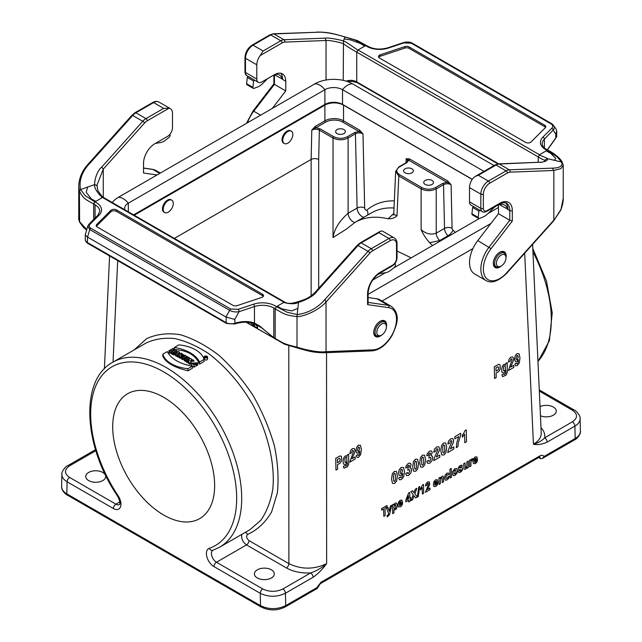 <?xml version="1.0" encoding="UTF-8"?>
<svg xmlns="http://www.w3.org/2000/svg" width="642" height="642" viewBox="0 0 642 642"><rect width="100%" height="100%" fill="white"/><g stroke="black" fill="none" stroke-linecap="round" stroke-linejoin="round"><path stroke-width="0.96" d="M397.037 251.046L411.217 257.843M163.678 515.036A72.089 41.618 60 0 1 116.579 451.511A72.089 41.618 60 0 1 127.63 393.747A72.089 41.618 60 0 1 199.718 435.364A72.089 41.618 60 0 1 199.718 518.6A72.089 41.618 60 0 1 163.678 515.036M174.375 238.399L311.137 159.441L311.787 130.141L315.166 126.442L324.9 120.824L324.9 105.127A13.169 7.608 180 0 1 343.526 105.127L343.526 120.824L359.616 130.109L362.995 133.809C360.475 132.605 357.963 132.597 355.443 133.785L348.116 138.014C343.085 140.373 338.053 140.373 333.021 138.014L319.347 130.117C316.827 128.922 314.307 128.93 311.787 130.141L315.928 127.75A1.067 0.618 60 0 1 315.166 126.442M134.226 215.214L324.9 105.127M405.022 168.83A4.879 2.817 180 0 1 411.923 168.83A4.879 2.817 180 0 1 413.352 170.82A4.879 2.817 180 0 1 408.472 173.637A4.879 2.817 180 0 1 403.593 170.82A4.879 2.817 180 0 1 405.022 168.83M425.164 180.45A4.879 2.817 180 0 1 432.058 180.45A4.879 2.817 180 0 1 433.486 182.44A4.879 2.817 180 0 1 428.607 185.257A4.879 2.817 180 0 1 423.736 182.44A4.879 2.817 180 0 1 425.164 180.45M249.874 529.722L260.78 520.333C266.607 511.931 270.595 501.691 272.738 489.621C275.402 464.302 268.051 433.029 252.771 404.733C240.325 383.531 225.543 366.438 208.417 353.453C197.078 346.078 185.915 341.119 174.913 338.583C164.264 337.523 154.618 339.016 145.975 343.077L112.791 362.232A106.797 61.656 60 0 1 219.588 423.889A106.797 61.656 60 0 1 219.588 547.209L249.882 529.722M196.091 364.744L196.797 365.515L197.84 364.913L197.84 362.834L191.252 363.131L194.053 365.065L196.091 363.894L194.951 363.236L193.699 363.958L192.985 363.276L196.797 363.436L197.84 362.834M192.464 366.317L194.053 367.152L196.091 365.98L196.091 363.894M191.252 363.131L191.252 364.688L192.11 366.052M189.406 358.854L189.406 357.867L188.275 357.209L184.15 359.592L184.15 360.531A106.797 61.656 60 0 1 185.281 361.245L190.265 358.364L191.725 359.207L190.449 361.157L192.777 359.817L193.876 360.443L189.751 362.826L188.291 361.984L189.559 360.034L187.231 361.374L186.14 360.748L186.14 361.799A106.797 61.656 -120 0 1 187.231 362.521L187.231 361.374M183.933 356.711A106.797 61.656 60 0 0 183.805 356.631L183.805 355.756L184.695 356.27L181.542 358.092L181.542 358.966A106.797 61.656 60 0 1 182.681 359.632L185.835 357.819A106.797 61.656 60 0 1 186.517 358.228M177.906 355.106L179.575 353.325L179.575 352.193L178.227 351.415L172.802 353.044L172.802 354.464A106.797 61.656 60 0 1 173.934 354.978L174.809 354.689L174.809 353.429L176.093 354.167L175.627 355.788A106.797 61.656 60 0 1 176.751 356.35L177.144 355.925M174.809 354.689A106.797 61.656 60 0 1 175.627 355.074M171.647 351.928L171.647 350.5L172.883 351.214L171.262 352.153L171.262 353.798A106.797 61.656 60 0 1 172.401 354.288L172.802 354.055M176.446 351.952L176.526 350.428L175.386 349.77L173.878 350.636L172.65 349.93L174.151 349.055L173.011 348.405L168.886 350.781L170.026 351.439L171.647 350.5M168.886 350.781L168.886 352.835A106.797 61.656 60 0 1 170.026 353.285L171.262 352.578M174.407 347.474L174.407 349.545C187.199 350.251 195.593 355.106 199.574 364.11L204.052 361.534L204.052 359.424A30.326 17.511 0 0 0 178.877 344.89L174.407 347.474A36.217 20.913 180 0 1 199.574 362.008L204.052 359.424M204.06 357.016A1.749 1.011 0 0 0 204.573 357.73A1.749 1.011 0 0 0 207.053 357.73A1.749 1.011 0 0 0 207.567 357.016A1.749 1.011 0 0 0 205.817 356.005A1.749 1.011 0 0 0 204.06 357.016L204.573 359.608C206.106 360.355 207.101 360.17 207.567 359.063M183.692 354.978L183.692 355.869L181.437 356.92L180.442 358.332A106.797 61.656 -120 0 0 179.182 357.634L179.929 355.572L178.283 356.206L177.144 355.548L181.269 353.172L183.692 354.978L181.437 356.029L180.442 357.458L179.182 356.727M179.287 356.567L178.283 357.145A106.797 61.656 -120 0 0 177.144 356.551L177.144 355.548M191.725 359.207L191.677 360.451M191.252 363.38L189.751 364.247A106.797 61.656 -120 0 0 188.291 363.236L188.291 361.984M188.371 361.863L187.231 362.521M192.464 366.109L192.464 368.219L187.994 370.803C174.175 367.481 165.78 362.626 162.819 356.238L162.819 354.159L167.289 351.575A36.217 20.913 0 0 0 192.464 366.109L187.994 368.693A30.326 17.511 180 0 1 162.819 354.159M538.694 457.602L540.5 458.645L539.802 457.048M382.038 301.034L472.945 248.55L382.038 301.034M134.274 349.826L146.601 338.679C156.616 334.065 167.859 332.749 180.346 334.723C193.21 338.599 206.106 345.492 219.026 355.395C231.593 366.807 242.965 380.216 253.141 395.616C262.321 411.763 269.375 428.399 274.319 445.516C277.858 462.433 278.869 478.21 277.352 492.839L271.654 511.794C265.603 522.299 257.57 529.851 247.555 534.457C245.95 536.166 246.44 538.213 249.008 540.612L288.884 563.636C301.467 569.623 314.05 569.623 326.634 563.636C322.525 569.285 318.023 573.82 313.135 577.238A3.563 2.054 -120 0 0 310.616 572.953C301.242 573.346 293.161 571.669 286.372 567.921L246.496 544.898C242.652 541.944 241.095 538.437 241.833 534.369M540.997 427.692C543.983 430.862 545.21 434.241 544.665 437.828A3.563 2.054 60 0 1 547.185 442.113C542.273 444.352 537.683 445.058 533.43 444.248C538.694 441.11 541.302 437.354 541.238 432.981L532.603 244.385M472.183 179.407L343.526 105.127M429.594 242.708C425.766 238.302 422.942 233.953 421.12 229.651C425.983 233.889 431.015 235.06 436.223 233.182A7.118 4.109 -120 0 0 439.706 240.573L429.594 242.708L432.564 245.517M406.033 162.763L406.121 158.71L408.745 160.219L406.884 162.635L399.557 166.856A1.067 0.618 -120 0 0 399.027 166.808L406.346 162.578L407.686 160.909L406.121 158.71L409.5 158.911L447.723 180.98L451.101 184.671C448.581 183.468 446.062 183.46 443.542 184.647L436.223 188.876C431.191 191.244 426.16 191.244 421.128 188.876L398.802 175.988L395.681 171.462L393.771 213.634L394.678 214.821L397.005 215.728C395.039 217.839 392.093 218.866 388.169 218.794L393.353 213.818A7.118 4.109 -120 0 0 393.739 213.874M346.431 229.066L354.978 222.405C364.487 217.028 375.554 215.824 388.169 218.794M346.287 229.178L333.021 237.572C334.281 229.106 339.313 220.992 348.116 213.232A7.118 4.109 -120 0 0 354.906 222.453M359.616 130.109A1.067 0.618 -60 0 1 358.862 131.417L342.772 122.132A12.102 6.99 0 0 0 325.654 122.132L315.928 127.75L320.101 128.825A1.067 0.618 120 0 0 319.347 130.117L318.689 159.497C316.169 158.333 313.657 158.317 311.137 159.433L311.137 159.441M494.517 209.749L495.175 209.364M337.058 133.568A4.879 2.817 0 0 0 342.379 134.178A4.879 2.817 0 0 0 345.388 131.578A4.879 2.817 0 0 0 343.96 129.588A4.879 2.817 0 0 0 338.639 128.978A4.879 2.817 0 0 0 335.63 131.578A4.879 2.817 0 0 0 337.058 133.568M88.66 472.448A9.967 5.754 180 0 1 99.526 471.204A9.967 5.754 180 0 1 105.681 476.524A9.967 5.754 180 0 1 95.714 482.278A9.967 5.754 180 0 1 85.739 476.524A9.967 5.754 180 0 1 88.66 472.448M257.314 569.823A9.967 5.754 180 0 1 268.179 568.571A9.967 5.754 180 0 1 274.327 573.892A9.967 5.754 180 0 1 264.36 579.646A9.967 5.754 180 0 1 254.392 573.892A9.967 5.754 180 0 1 257.314 569.823M540.452 415.783A9.967 5.754 0 0 0 553.34 415.189A9.967 5.754 0 0 0 556.261 411.121A9.967 5.754 0 0 0 550.587 405.929A9.967 5.754 0 0 0 540.034 406.643M399.027 166.808L395.689 171.334M394.349 200.866A112.133 64.746 60 0 0 366.895 210.103A1.782 1.027 -120 0 1 365.507 209.765A1.782 1.027 -120 0 1 364.656 207.936L362.995 133.809L358.862 131.417L354.689 132.501L347.362 136.722A1.067 0.618 60 0 1 348.116 138.014L348.116 213.232L357.104 208.048L355.443 133.785A1.067 0.618 -120 0 0 354.689 132.501M409.5 158.911A1.067 0.618 -60 0 1 408.745 160.219L446.96 182.288A1.067 0.618 -60 0 0 447.723 180.98M452.072 228.279L451.101 184.671L446.96 182.288L442.787 183.363A1.067 0.618 60 0 1 443.542 184.647L444.521 228.392A5.337 3.001 178.7 0 1 452.072 228.279A1.782 1.027 -120 0 0 452.947 230.125A112.133 64.746 60 0 1 455.29 232.396M494.629 209.685L494.22 209.926M313.135 577.238L285.425 593.24C277.031 597.204 268.637 597.237 260.243 593.312L213.955 566.589A10.681 6.163 60 0 1 206.828 556.638A10.681 6.163 60 0 1 209.244 548.332A103.234 59.602 -120 0 0 217.173 429.707A103.234 59.602 -120 0 0 110.175 367.938A103.234 59.602 -120 0 0 118.104 495.72A10.681 6.163 60 0 1 120.519 506.811A10.681 6.163 60 0 1 113.393 508.528L67.105 481.805C63.646 479.718 61.913 477.231 61.889 474.342L61.889 474.269M249.008 540.612A3.563 2.054 -60 0 1 246.496 544.898L216.474 562.231L262.763 588.955C269.48 592.125 276.188 592.125 282.905 588.955A3.563 2.054 -120 0 1 285.425 593.24L285.706 605.623A2.849 1.645 60 0 1 285.112 606.987C277.111 610.847 269.118 610.847 261.117 606.987L67.41 495.151C66.222 494.749 61.343 490.953 61.608 486.403C61.624 489.284 63.365 491.764 66.824 493.85L260.532 605.687C268.918 609.611 277.312 609.595 285.706 605.623L316.883 587.623L320.88 582.334L539.874 455.9C541.704 454.929 543.076 455.13 543.999 456.494L542.37 458.468L540.5 458.645M580.111 418.664L580.111 418.728C580.087 421.593 578.354 424.049 574.903 426.111L547.185 442.113M543.999 456.502L575.184 438.494C578.635 436.432 580.368 433.976 580.392 431.119L580.111 418.728C580.914 415.783 575.248 409.925 574.157 410.021A3.563 2.054 -60 0 0 572.383 410.198L539.32 391.114M572.383 410.198C577.88 414.074 577.88 417.95 572.383 421.826L544.665 437.828C541.696 440.91 537.948 443.052 533.43 444.248L524.683 253.221M326.537 352.659L326.634 563.636C321.979 567.737 316.642 570.842 310.616 572.953L282.905 588.955M316.891 587.623C317.638 588.505 317.501 588.626 316.466 587.984M320.88 582.334A2.849 1.645 60 0 1 320.286 583.698L317.341 588.385L285.112 606.987M196.797 365.515L196.797 363.436M194.053 367.152L194.053 365.065M185.281 361.245L185.281 360.25L189.406 357.867M184.15 359.592L185.281 360.25M187.697 357.546L187.697 356.88L184.776 355.195L183.805 355.756M182.681 359.632L182.681 358.75L185.835 356.928L186.726 357.442L187.697 356.88M181.542 358.092L182.681 358.75M185.835 357.819L185.835 356.928M186.726 358.108L186.726 357.442M175.996 353.084L177.593 352.562L176.686 353.477L175.996 353.084M173.934 354.978L173.934 353.694L174.809 353.429M172.802 353.044L173.934 353.694M176.751 356.35L176.751 355.323L179.575 352.193M175.627 354.673L176.751 355.323M174.151 350.484L174.151 349.055M170.026 353.285L170.026 351.439M172.401 354.288L172.401 352.811L176.526 350.428M171.262 352.153L172.401 352.811M199.574 364.11L199.574 362.008M206.66 357.498A1.196 0.69 0 0 0 207.013 357.016A1.196 0.69 0 0 0 205.817 356.326A1.196 0.69 0 0 0 204.621 357.016A1.196 0.69 0 0 0 204.975 357.498A1.196 0.69 0 0 0 206.66 357.498L206.644 357L206.01 357.281L205.938 356.43L204.806 357.08L205.432 357.072M181.493 355.106L181.493 354.352L180.611 354.865C181.79 355.203 182.087 355.034 181.493 354.352L181.943 354.777M181.437 356.92L181.437 356.029M180.442 358.332L180.442 357.458M179.656 355.997L179.656 355.419M178.283 357.145L178.283 356.206M193.876 361.446L193.876 360.443M189.751 364.247L189.751 362.826M187.994 370.803L187.994 368.693M206.01 357.69L206.01 357.281L205.753 357.698M501.169 266.069A9.076 5.24 120 0 1 495.183 267.545A9.076 5.24 120 0 1 493.305 263.389A9.076 5.24 120 0 1 497.261 254.256A9.076 5.24 120 0 1 504.259 251.825A9.076 5.24 120 0 1 505.166 252.619A9.076 5.24 120 0 1 505.976 257.747A6.765 3.908 120 0 0 501.193 255.01A6.765 3.908 120 0 0 496.41 263.3A6.765 3.908 120 0 0 501.193 266.061A6.765 3.908 120 0 0 505.976 257.771L505.976 256.744A8.025 4.63 120 0 0 500.303 253.47A8.025 4.63 120 0 0 494.629 263.3A8.025 4.63 120 0 0 500.303 266.574L495.142 266.903A8.547 4.935 -60 0 1 493.538 261.262M386.404 326.802A6.765 3.908 120 0 0 381.621 324.041A6.765 3.908 120 0 0 376.838 332.331A6.765 3.908 120 0 0 381.621 335.092A6.765 3.908 120 0 0 386.404 326.802L386.404 325.775A8.025 4.63 120 0 0 380.738 322.501A8.025 4.63 120 0 0 375.064 332.331A8.025 4.63 120 0 0 380.738 335.606L375.57 335.935A8.547 4.935 -60 0 1 373.973 330.293M498.465 207.47L488.105 213.449M479.855 218.216L393.731 267.939M385.481 272.706L372.657 280.105M491.002 223.408L368.091 294.365M112.318 202.567A26.699 15.416 180 0 1 118.24 197.375L314.837 83.869A26.699 15.416 180 0 1 352.594 83.869L494.075 165.556M133.592 214.853L324.9 104.405A12.463 7.19 180 0 1 342.523 104.405L472.255 179.303M124.973 209.87A12.463 7.19 180 0 1 124.66 208.273A12.463 7.19 180 0 1 128.312 203.185L324.9 89.679A12.463 7.19 180 0 1 342.523 89.679L484.004 171.366M164.031 205.625A7.118 4.109 120 0 0 164.689 212.542A7.118 4.109 120 0 0 171.807 208.425A7.118 4.109 120 0 0 171.807 200.208A7.118 4.109 120 0 0 164.031 205.625M171.807 200.208L171.053 199.774A7.118 4.109 120 0 0 163.277 205.191A7.118 4.109 120 0 0 163.935 212.101L164.689 212.542M291.372 131.177L290.617 130.743A7.118 4.109 120 0 0 282.841 136.16A7.118 4.109 120 0 0 283.499 143.07L284.254 143.511A7.118 4.109 120 0 0 291.372 139.394A7.118 4.109 120 0 0 291.372 131.177A7.118 4.109 120 0 0 283.595 136.594A7.118 4.109 120 0 0 284.254 143.511M96.436 226.273A3.563 2.054 180 0 1 96.685 225.976L110.873 211.788A3.563 2.054 180 0 1 116.475 211.362L262.482 295.657A3.563 2.054 180 0 1 263.292 296.387M368.091 302.438L388.233 305.343A24.918 14.389 -60 0 1 391.355 306.411L380.024 299.87A24.918 14.389 120 0 0 376.902 298.803L368.091 297.535M380.152 272.328A1.782 1.027 -120 0 1 379.783 273.147C372.721 278.066 368.821 284.823 368.091 293.402L368.091 303.329L367.569 304.621L367.569 294.132A17.799 10.28 -60 0 1 380.152 272.328L392.743 265.066A5.337 3.082 120 0 0 396.515 258.525L396.515 244.281A8.9 5.136 120 0 0 390.224 240.646L372.52 250.862A8.9 5.136 120 0 0 369.864 253.084L326.032 301.989L325.029 299.373A34.371 26.37 152.2 0 1 297.126 314.58L287.143 312.229L276.445 306.627L275.185 308.81L275.185 338.711L261.142 327.492L253.799 323.504M275.562 339.257L275.266 338.904A1.717 1.011 -57.9 0 1 275.209 338.695M250.3 322.629L255.853 327.54L257.651 327.653L256.68 325.711L254.625 323.825M246.68 322.252L248.895 323.528L247.74 322.308M87.368 237.002L85.282 234.892L85.282 239.61A7.118 4.109 -0 0 0 87.368 242.515L87.569 237.107L225.936 316.996L229.651 310.335L89.719 229.539L87.721 226.185M386.404 326.778A9.076 5.24 120 0 0 386.572 325.012A9.076 5.24 120 0 0 384.694 320.856A9.076 5.24 120 0 0 374.711 327.934A9.076 5.24 120 0 0 375.618 336.577A9.076 5.24 120 0 0 381.605 335.1M325.029 299.373L368.075 251.343A10.681 6.163 -60 0 1 371.269 248.687L388.964 238.471A10.681 6.163 -60 0 1 394.3 237.941L382.977 231.401A10.681 6.163 120 0 0 381.813 230.968L380.337 231.216L378.892 232.653L361.197 242.869A10.681 6.163 120 0 0 358.003 245.533L316.971 291.316C312.815 297.647 299.766 302.318 298.53 302.221L297.013 316.362L297.013 347.362M87.569 237.107L89.719 229.539A1.782 1.027 120 0 1 90.787 228.239L230.719 309.035A1.782 1.027 120 0 0 229.651 310.335C232.364 311.851 235.51 312.293 239.073 311.667L234.731 319.435L235.06 323.191C242.219 321.064 248.687 321.016 254.465 323.062L254.465 306.539L239.073 311.667A1.782 0.73 -108.4 0 0 238.182 309.324L253.574 304.196A17.799 10.28 180 0 1 276.373 306.667L275.185 308.81C283.563 313.641 284.326 314.973 297.013 316.618C304.164 316.554 318.785 310.351 326.032 301.989L326.032 351.672L373.243 349.834A23.136 13.362 120 0 0 394.533 329.434A23.136 13.362 120 0 0 388.827 307.687L367.569 304.621M325.029 352.538L326.032 351.672C318.785 352.819 304.164 349.537 297.013 347.129C284.326 344.144 283.563 343.382 275.185 338.454M316.971 291.316L315.968 291.909M298.53 302.221L298.53 302.221C294.317 305.464 282.865 302.518 283.997 302.27L276.373 306.667M297.832 308.401L291.749 310.913L281.726 308.826L277.288 306.138M103.266 197.335L103.266 169.111L101.749 167.056C95.594 172.233 94.222 183.652 94.735 184.559C93.226 189.366 103.571 199.004 102.503 197.487L103.386 197.415L284.879 302.197L283.997 302.27L102.503 197.487L94.88 201.885L93.7 203.498L93.7 219.452M234.731 319.435L225.936 316.996M97.247 227.003L232.869 305.303A3.563 2.054 -0 0 0 237.171 305.632L261.743 297.439A3.563 2.054 -0 0 0 263.525 295.657A3.563 2.054 -0 0 0 262.482 294.205L116.475 209.91A3.563 2.054 180 0 0 110.873 210.335L96.685 224.523A3.563 2.054 180 0 0 96.204 225.551A3.563 2.054 180 0 0 97.247 227.003M275.185 308.28L273.805 308.008L273.805 337.917L259.673 325.992L254.465 323.062A0.947 0.634 -72 0 1 253.702 323.488L258.076 325.502M253.598 323.44A0.947 0.634 -72 0 0 253.702 323.488C247.997 321.658 241.673 321.827 234.731 323.985A1.766 0.722 -108.4 0 0 234.739 323.985A1.766 0.722 -108.4 0 0 235.06 323.191M226.136 317.124L226.136 322.637A1.782 1.027 120 0 0 226.506 323.448L87.737 243.326A1.782 1.027 120 0 1 87.368 242.515L226.136 322.637A7.118 4.109 0 0 0 234.731 323.287L233.511 323.953M255.853 327.54L257.659 327.171M253.181 323.319L255.644 327.428M101.749 167.056L142.781 121.274A10.681 6.163 -60 0 1 145.975 118.618L163.678 108.394L169.111 108.169A10.681 6.163 -60 0 1 170.274 108.594A10.681 6.163 -60 0 1 172.481 113.482L172.481 127.726A7.118 4.109 -60 0 1 167.45 136.449L154.866 143.712A16.018 9.253 120 0 0 143.535 163.333L143.535 173.019L157.041 174.969M169.111 108.169L147.235 120.792A8.9 5.136 120 0 0 144.578 123.015A1.782 0.498 41.9 0 0 142.781 121.274L132.717 115.464L89.671 163.493A34.371 26.37 -27.8 0 0 80.587 189.559L94.735 184.559L97.111 185.795L96.846 185.048M89.671 163.493L88.468 163.782C79.415 173.613 78.862 182.472 78.757 186.67L79.415 190.987L80.587 189.559L85.25 195.666L94.88 201.893M87.657 187.063L86.221 192.255L91.156 198.795L95.794 201.355M78.757 186.67L78.757 219.596L79.624 222.164L79.415 190.987C83.428 198.988 85.242 199.14 93.7 204.028M95.08 218.071L95.08 204.822L93.7 203.498M85.282 234.892L87.665 226.345L89.021 224.13A1.782 1.26 -135 0 1 90.281 223.938L99.165 215.046A17.799 10.28 0 0 0 94.88 201.885M155.444 143.383A16.018 9.253 -60 0 1 155.589 143.359L160.348 142.604A14.236 8.218 120 0 0 165.54 140.133L169.055 137.388A1.782 1.027 120 0 0 170.082 135.173L169.961 134.218M377.961 274.367A16.018 9.253 -60 0 1 380.883 273.428L385.633 272.681A14.236 8.218 120 0 0 390.826 270.202L394.34 267.457A1.782 1.027 120 0 0 395.376 265.242L395.127 263.284M272.256 108.45L285.762 90.915L285.762 81.221A16.018 9.253 120 0 0 282.44 73.886A16.018 9.253 120 0 0 274.431 74.681L261.848 81.951A7.118 4.109 -60 0 1 258.285 82.304A7.118 4.109 -60 0 1 256.808 79.038L256.808 64.802A10.681 6.163 -60 0 1 260.187 55.581L263.108 50.991L280.803 40.775A10.681 6.163 -60 0 1 283.997 39.748L325.029 38.151C329.185 37.372 342.234 40.462 343.47 40.96L344.874 36.971L354.857 40.013L365.555 45.614L364.712 46.104L360.274 43.423L350.251 39.812L344.168 38.961M378.708 57.315A3.563 2.054 180 0 1 380.257 56.255L404.829 48.07A3.563 2.054 180 0 1 409.131 48.391L544.753 126.691A3.563 2.054 180 0 1 545.564 127.421M275.948 75.555L274.431 74.681L274.431 84.375L285.762 90.915M275.506 74.279A16.018 9.253 120 0 1 275.98 75.676L282.608 79.118A16.018 9.253 120 0 0 280.714 73.252M254.874 80.306L248.582 76.671L247.314 77.401L253.606 81.036L254.874 80.306A7.118 4.109 -60 0 0 255.139 80.483L258.285 82.304M325.029 38.151L326.032 40.494L326.032 80.009M316.971 32.261L273.925 33.938A1.782 1.364 -92.2 0 0 273.323 33.777L316.971 32.261A34.371 9.598 -161.9 0 1 344.874 36.971L344.987 37.437L344.874 36.971M260.62 115.167L253.767 111.21L274.431 84.375L273.933 83.813M343.237 80.37L343.47 40.96C347.683 42.452 359.135 51.456 358.003 49.972L364.712 46.104M346.279 81.173A17.254 14.164 108.9 0 1 350.067 80.362A17.254 14.164 108.9 0 1 356.751 81.919L356.743 52.154A17.117 1.741 32.9 0 1 343.237 43.696C342.892 43.158 329.98 39.973 326.032 40.494L284.719 42.099A8.9 5.136 120 0 0 282.063 42.95L260.187 55.581M357.145 82.617L356.751 81.919L498.665 163.846M538.237 162.306L538.237 156.937L356.743 52.154L358.003 49.972L539.497 154.754L547.12 150.356L548.252 150.501M366.59 45.526C372.553 49.265 379.639 50.028 387.864 47.813L403.256 42.677A1.782 0.73 71.6 0 1 403.818 42.918L388.426 48.046A17.799 10.28 180 0 1 365.627 45.574L365.555 45.614M365.627 45.574L366.582 45.518M545.05 160.283L544.889 160.115A17.117 1.38 -145.4 0 1 538.237 156.937L539.497 154.754C538.429 154.971 548.774 158.55 547.265 158.614L544.889 160.115L544.889 160.644M544.753 125.238L409.131 46.938A3.563 2.054 0 0 0 404.829 46.609L380.257 54.803A3.563 2.054 0 0 0 378.475 56.584A3.563 2.054 0 0 0 379.518 58.037L525.525 142.339A3.563 2.054 180 0 0 531.127 141.914L545.315 127.718A3.563 2.054 180 0 0 545.796 126.691A3.563 2.054 180 0 0 544.753 125.238L544.753 126.691M551.213 124.002L411.281 43.207A1.782 1.027 -60 0 1 412.164 43.118L552.104 123.914L556.02 128.841L556.718 131.177L555.763 134.09L553.26 130.27A1.782 1.26 45 0 0 551.719 128.304C553.171 126.643 553.003 125.206 551.213 124.002A1.782 1.027 -60 0 1 552.104 123.906A1.782 1.027 -60 0 1 552.281 124.066L554.271 126.45L553.942 129.259L544.376 139.162A16.018 9.245 0 0 0 542.225 143.784C542.137 146.071 544.047 148.222 547.955 150.236M403.256 42.677C402.662 42.581 409.243 41.096 412.164 43.118A1.782 1.027 -60 0 1 412.349 43.271M477.8 240.557A24.918 14.389 120 0 0 474.679 273.998L486.002 280.538A24.918 14.389 -60 0 1 489.124 247.098L509.788 220.254L509.788 210.568A16.018 9.253 120 0 0 506.474 203.233C506.313 201.861 499.38 203.386 499.356 204.116L486.764 211.378A1.782 1.027 60 0 0 487.134 210.568L499.725 203.297A17.799 10.28 -60 0 1 512.308 210.568L512.308 221.057L509.788 220.254L498.465 213.714L477.8 240.557L491.05 248.671A23.136 13.362 120 0 0 485.344 277.007A23.136 13.362 120 0 0 506.634 272.818L553.837 220.15L553.837 170.467L510.013 172.168A8.9 5.136 120 0 0 507.349 173.027L489.653 183.243A8.9 5.136 120 0 0 483.362 194.141L483.362 208.385A5.337 3.082 120 0 0 487.134 210.568M498.465 204.934L498.465 213.714M545.058 160.348L545.066 160.227C544.312 160.235 546.414 162.089 539.601 162.266L499.219 164.007A10.681 6.163 120 0 0 496.025 165.034L478.322 175.25L475.104 176.51L472.889 178.388A10.681 6.163 120 0 0 469.519 187.6L469.519 201.845A7.118 4.109 120 0 0 470.987 205.103L473.852 206.756M500.792 204.349A16.018 9.253 120 0 1 501.266 205.745L507.902 209.188A16.018 9.253 120 0 0 505.527 202.832M480.16 210.375L473.868 206.74L472.6 207.478L478.892 211.106L480.16 210.375A7.118 4.109 -60 0 0 480.433 210.552L482.319 211.643A7.118 4.109 -60 0 1 480.842 208.385L480.842 194.141A10.681 6.163 -60 0 1 488.393 181.06L506.097 170.844A10.681 6.163 -60 0 1 509.283 169.817L552.329 168.14A34.371 9.598 18.1 0 0 561.413 161.993L547.265 158.614C548.26 160.331 545.925 161.591 540.251 162.41M552.329 168.14L553.837 170.467L560.988 168.613L563.243 165.203L563.243 198.129C563.331 201.428 562.504 205.448 560.755 210.167L553.524 221.025L506.707 273.275A1.782 0.498 -138.1 0 0 506.634 272.818M563.243 198.129L560.988 209.38L553.532 221.017M554.343 160.307L555.779 158.47L550.844 153.446L546.206 150.886M562.561 163.052L556.75 156.576L547.048 150.397L547.907 150.316C550.796 151.255 560.899 157.996 562.424 162.715L563.243 165.203M547.257 149.899L555.763 137.942L555.763 134.09M555.579 138.142A1.766 1.252 45 0 1 555.298 138.881L547.369 149.947M555.426 138.712L555.763 137.942A7.118 4.109 0 0 0 556.718 135.887L556.718 131.177M267.562 78.645A16.018 9.253 120 0 0 267.409 78.797L262.658 83.54A14.236 8.218 -60 0 1 257.466 87.063L253.951 88.379A1.782 1.027 -60 0 1 253.277 88.363A1.782 1.027 -60 0 1 252.924 87.344L253.606 81.036M253.277 88.363L246.985 84.728A1.782 1.027 -60 0 1 246.624 83.717L247.314 77.401M282.271 79.311A16.018 9.253 120 0 0 279.294 74.978A16.018 9.253 120 0 0 275.057 74.344M507.557 209.38A16.018 9.253 120 0 0 504.588 205.047A16.018 9.253 120 0 0 492.703 208.867L487.944 213.609A14.236 8.218 -60 0 1 482.752 217.132L479.237 218.449A1.782 1.027 -60 0 1 478.571 218.432A1.782 1.027 -60 0 1 478.21 217.413L478.892 211.106M478.571 218.432L472.271 214.797A1.782 1.027 -60 0 1 471.918 213.786L472.6 207.478M339.626 461.277L340.284 459.383L339.337 458.324L337.379 459.375L337.451 462.721L339.626 461.277M341.44 456.358L341.729 460.362L340.244 462.962L337.499 464.72L337.604 469.158L335.975 470.104L335.702 458.324L340.252 455.876L341.44 456.358M346.849 461.317L346.776 457.425L345.821 457.329L344.923 458.484L345.011 462.392L345.91 462.521L346.849 461.317M345.388 455.828L347.202 456.189L347.178 454.985L348.622 454.159L348.678 464.166L347.418 466.758L344 468.219L343.342 466.421L345.107 465.715L346.022 466.06L347.218 464.519L347.242 462.2L345.524 464.591L343.63 464.206L343.021 461.662L343.655 457.971L345.388 455.828M354.296 448.493L355.034 450.435L354.874 452.064L352.113 458.661L355.178 456.887L355.227 458.982L349.818 462.112L353.485 451.495L353.18 450.491L352.41 450.523L351.351 453.003L349.81 453.661L350.612 450.491L352.402 448.638L354.296 448.493M358.613 451.326L359.624 448.686L359.239 447.193L358.437 447.049L357.49 449.737L357.835 451.238L358.613 451.326M358.461 445.139L360.507 445.363L361.398 449.464L360.684 454.6L358.581 457.256L357.04 457.401L356.246 455.643L357.73 454.536L358.043 455.363L358.653 455.33L359.456 454.215L359.825 451.302L358.388 453.132L356.727 453.003L355.973 450.612L356.631 447.305L358.461 445.139M388.306 514.635L388.627 513.56L386.604 508.223L387.993 507.421L389.269 511.281L390.312 506.081L391.668 505.294L389.477 514.796L387.238 516.866L387.094 515.606L388.306 514.635M395.745 507.734L395.665 504.692L394.886 504.644L393.819 507.188L394.188 508.584L394.999 508.641L395.745 507.734M395.496 479.815L395.384 474.013L394.389 473.274L393.474 475.016L393.586 480.826L394.581 481.556L395.496 479.815M395.207 503.103L396.684 503.143L397.334 505.23L396.796 508.071L395.352 509.796L393.891 509.7L393.963 512.918L392.663 513.672L392.463 504.837L393.674 504.139L393.698 505.077L395.207 503.103M394.349 471.405L396.435 471.437L397.43 475.722L396.644 481.043L394.621 483.426L392.463 483.338L391.54 479.092L392.326 473.796L394.349 471.405M399.589 502.301L399.34 503.553L401.29 502.429L400.969 501.482L399.589 502.301M400.175 500.238L401.932 500.182L402.606 502.718L399.34 504.604L399.685 505.591L402.558 503.721L401.796 505.583L400.456 506.851L398.53 506.859L397.992 504.933L398.578 502.076L400.175 500.238M401.378 473.619L402.518 470.915L402.093 469.438L401.186 469.35L400.11 472.111L400.496 473.587L401.378 473.619M401.226 467.432L403.513 467.512L404.5 471.565L403.69 476.757L401.322 479.566L399.589 479.823L398.698 478.113L400.375 476.902L400.72 477.704L401.411 477.632L402.309 476.46L402.735 473.515L401.114 475.449L399.244 475.441L398.409 473.098L399.163 469.735L401.226 467.432M409.869 468.01L411.129 468.267L411.642 469.816L410.832 472.961L408.689 475.313L406.627 475.57L405.632 473.708L407.309 472.472L407.766 473.499L408.633 473.443L409.861 470.747L409.476 469.607L407.814 470.233L407.959 468.283L409.371 465.923L409.074 465.137L407.598 466.044L407.237 467.44L405.632 468.002L406.097 466.012L408.352 463.315L410.431 463.195L411.113 464.784L409.869 468.01M416.618 467.617L416.506 461.823L415.51 461.076L414.596 462.826L414.708 468.628L415.703 469.358L416.618 467.617M415.47 459.207L417.557 459.239L418.552 463.524L417.765 468.845L415.743 471.236L413.584 471.148L412.662 466.903L413.44 461.598L415.47 459.207M421.617 486.933L422.412 485.047L423.463 484.437L423.672 493.305L422.364 494.059L422.219 487.671L420.566 489.934L420.534 488.393L421.617 486.933M423.664 463.556L423.543 457.754L422.556 457.016L421.633 458.757L421.746 464.567L422.741 465.298L423.664 463.556M422.508 455.146L424.595 455.178L425.59 459.463L424.811 464.784L422.789 467.167L420.622 467.079L419.699 462.834L420.486 457.537L422.508 455.146M429.257 481.805L429.731 484.461L427.395 489.557L429.979 488.064L430.02 489.637L425.445 492.278L428.567 484.1L428.31 483.37L427.66 483.434L426.761 485.352L425.461 485.93L426.144 483.506L427.66 482.014L429.257 481.805M430.983 455.82L432.251 456.069L432.764 457.626L431.954 460.771L429.811 463.115L427.749 463.372L426.753 461.51L428.431 460.274L428.888 461.301L429.747 461.253L430.983 458.557L430.597 457.409L428.936 458.035L429.081 456.085L430.493 453.733L430.196 452.939L428.72 453.846L428.358 455.242L426.753 455.812L427.219 453.814L429.474 451.117L431.552 450.997L432.235 452.594L430.983 455.82M434.955 481.877L434.706 483.137L436.656 482.014L436.335 481.059L434.955 481.877M435.541 479.823L437.298 479.767L437.972 482.303L434.706 484.188L435.051 485.175L437.924 483.298L437.162 485.167L435.822 486.435L433.896 486.443L433.358 484.517L433.944 481.652L435.541 479.823M438.775 446.704L439.593 448.597L439.409 450.243L436.295 457.04L439.746 455.05L439.794 457.144L433.703 460.667L434.241 458.067L437.86 449.769L437.515 448.79L436.648 448.878L435.453 451.43L433.719 452.209L434.626 448.967L436.648 446.984L438.775 446.704M443.381 476.741L443.574 481.813L442.266 482.567L442.081 478.009L441.343 477.784L440.388 479.229L440.388 483.651L439.08 484.405L438.935 478.009L440.147 477.303L440.171 478.25L442.563 475.971L443.381 476.741M444.786 451.358L444.665 445.564L443.678 444.818L442.755 446.567L442.868 452.369L443.863 453.1L444.786 451.358M443.63 442.948L445.717 442.98L446.712 447.265L445.933 452.586L443.903 454.977L441.744 454.881L440.821 450.644L441.608 445.339L443.63 442.948M447.602 477.953L447.915 476.821L449.199 476.364L448.477 478.539L446.976 479.999L445.227 480.104L444.529 478.025L445.123 475.184L446.84 473.298L448.285 472.969L449.079 474.069L447.803 475.112L446.896 474.615L445.869 477.126L446.198 478.571L447.602 477.953M452.859 438.574L453.677 440.468L453.493 442.113L450.379 448.91L453.822 446.92L453.87 449.015L447.779 452.538L448.325 449.938L451.936 441.64L451.599 440.661L450.724 440.749L449.536 443.301L447.795 444.079L448.71 440.837L450.724 438.855L452.859 438.574M455.868 472.953L455.796 470.032L454.929 470.024L454.087 471.027L454.151 473.94L455.026 473.948L455.868 472.953M454.897 468.644L456.751 468.532L457.513 470.506L456.855 473.323L455.058 475.329L453.758 475.674L452.795 475.048L452.714 471.549L454.897 468.644M456.927 442.21L458.781 436.536L454.825 438.823L454.777 436.721L460.723 433.294L460.755 434.931L458.252 442.908L457.939 446.672L456.261 447.634L456.927 442.21M460.796 467.801L462.272 467.713L462.705 468.74L462.176 470.578L460.515 472.175L458.91 472.568L458.107 471.573L459.415 470.554L460.483 470.955L461.405 469.727L458.845 469.816L458.228 468.716L458.701 467.023L460.258 465.554L461.767 465.113L462.473 465.988L459.576 467.368L459.568 468.026L460.796 467.801M463.797 433.214L464.848 430.702L466.261 429.883L466.533 441.712L464.792 442.715L464.599 434.201L462.392 437.21L462.344 435.164L463.797 433.214M466.894 466.349L466.894 461.863L468.195 461.117L468.339 467.512L467.135 468.211L467.111 467.256L465.506 469.302L464.014 469.061L463.717 463.701L465.017 462.946L465.466 467.833L466.894 466.349M471.814 458.878L472.681 458.701L472.311 460.41L471.236 460.948L470.955 461.831L470.939 466.012L469.639 466.766L469.487 460.37L470.698 459.664L470.722 460.579L471.814 458.878M474.526 459.03L474.277 460.29L476.228 459.166L475.907 458.211L474.526 459.03M475.112 456.976L476.87 456.919L477.544 459.455L474.277 461.341L474.623 462.328L475.385 462.312L476.187 460.916L477.496 460.45L476.733 462.32L475.401 463.588L473.467 463.596L472.929 461.67L473.515 458.805L475.112 456.976M498.208 369.72L498.866 367.826L497.919 366.767L495.961 367.818L496.041 371.164L498.208 369.72M500.022 364.8L500.319 368.805L498.826 371.405L496.081 373.163L496.186 377.6L494.557 378.547L494.292 366.767L498.842 364.319L500.022 364.8M505.439 369.76L505.366 365.868L504.403 365.771L503.505 366.927L503.593 370.835L504.492 370.964L505.439 369.76M503.97 364.271L505.784 364.632L505.76 363.428L507.204 362.602L507.26 372.609L506 375.201L502.59 376.661L501.924 374.864L503.697 374.158L504.604 374.503L505.808 372.962L505.824 370.635L504.106 373.034L502.213 372.649L501.611 370.105L502.237 366.413L503.97 364.271M512.878 356.936L513.616 358.878L513.456 360.507L510.695 367.104L513.76 365.33L513.809 367.425L508.4 370.554L512.067 359.937L511.77 358.934L510.992 358.966L509.933 361.446L508.392 362.104L509.194 358.934L510.984 357.072L512.878 356.936M517.195 359.769L518.206 357.129L517.829 355.636L517.019 355.491L516.072 358.18L516.417 359.68L517.195 359.769M517.051 353.573L519.089 353.806L519.98 357.907L519.266 363.043L517.171 365.699L515.622 365.844L514.828 364.078L516.312 362.979L516.625 363.805L517.243 363.773L518.038 362.658L518.407 359.745L516.971 361.574L515.309 361.446L514.555 359.055L515.221 355.748L517.051 353.573M381.589 508.649L386.99 505.527L387.03 507.028L385.015 508.183L385.184 515.526L383.812 516.32L383.643 508.978L381.621 510.141L381.589 508.649M407.004 499.62L408.569 498.714L408.497 495.696L407.004 499.62M409.829 497.991L410.671 497.502L409.901 501.25L408.641 501.98L408.601 500.206L405.816 501.811L405.784 500.327L408.601 493.016L409.7 492.382L409.829 497.991M414.852 493.794L417.284 496.996L415.631 497.951L414.05 495.76L412.605 499.693L410.96 500.64L413.183 494.693L410.976 491.684L412.581 490.753L414.01 492.807L415.278 489.196L416.867 488.281L414.852 493.794M417.284 497.141L418.761 487.037L419.74 486.467L418.247 496.587L417.284 497.141M449.97 469.166L451.27 468.419L451.478 477.247L450.17 478.001L449.97 469.166M399.557 166.856C395.849 169.472 395.849 172.088 399.557 174.704L421.882 187.592C426.408 189.735 430.934 189.735 435.469 187.592L442.787 183.363M537.956 361.382A106.797 61.656 -120 0 0 532.948 251.945M542.37 458.468L574.59 439.858A2.849 1.645 60 0 0 575.184 438.494L574.903 426.111A3.563 2.054 60 0 0 572.383 421.826M333.021 237.572L333.021 138.014A1.067 0.618 120 0 1 333.776 136.722C338.31 138.865 342.836 138.865 347.362 136.722M318.689 159.497L318.689 288.338M421.128 229.651L421.128 188.876A1.067 0.618 120 0 1 421.882 187.592M399.557 174.704A1.067 0.618 120 0 0 398.802 175.988L397.005 215.728M311.137 295.842L311.137 159.433M320.101 128.825L333.776 136.722M393.353 213.818L393.771 213.577M394.019 207.992A106.797 61.656 -120 0 0 371.437 212.903L354.978 222.405M435.469 187.592A1.067 0.618 60 0 1 436.223 188.876L436.223 233.182L444.521 228.392A7.118 4.109 60 0 0 448.012 235.783L439.706 240.573M448.541 236.296A106.797 61.656 -120 0 0 448.012 235.783A5.337 1.99 133.5 0 0 452.947 230.125M209.244 548.332A3.563 2.889 -109 0 0 212.919 550.25L212.911 550.25A7.118 4.109 -120 0 0 211.82 555.956A7.118 4.109 -120 0 0 216.474 562.231A3.563 2.054 120 0 0 213.955 566.589M119.853 501.892L115.913 504.171A7.118 4.109 -120 0 0 119.468 504.524C118.682 504.66 121.98 505.342 117.663 496.242L118.104 495.72M95.835 450.684L69.617 465.819C64.12 469.687 64.12 473.563 69.617 477.447L115.913 504.171A3.563 2.054 120 0 0 113.393 508.528M261.117 606.987A2.849 1.645 -60 0 1 260.532 605.687L260.243 593.312A3.563 2.054 -60 0 1 262.763 588.955M69.617 477.447A3.563 2.054 120 0 0 67.105 481.805L66.824 493.85A2.849 1.645 -60 0 0 67.41 495.151M286.372 567.921A3.563 2.054 -60 0 0 288.884 563.636L288.796 345.709M117.687 260.62L113.04 362.088M325.654 122.132A1.067 0.618 -120 0 1 324.9 120.824A13.169 7.608 180 0 1 343.526 120.824A1.067 0.618 -60 0 1 342.772 122.132M363.894 217.261A7.118 4.109 60 0 1 357.104 208.048A5.337 3.001 -1.3 0 1 364.656 207.936M366.895 210.103A5.337 4.333 -130.5 0 1 367.473 215.198M406.346 162.578A1.067 0.618 60 0 1 406.884 162.635M247.555 534.457A3.563 2.857 70.7 0 0 245.212 532.411M69.617 465.819A3.563 2.054 -120 0 0 67.835 465.643L67.835 465.643C66.583 465.667 61.134 471.388 61.889 474.342L61.608 486.395M320.286 583.698L539.673 456.968M539.874 455.9A2.849 1.645 60 0 1 539.288 457.264M497.991 253.542A8.547 4.935 -60 0 1 503.681 252.105C505.398 253.462 506.161 255.002 505.976 256.744M378.427 322.573A8.547 4.935 -60 0 1 384.117 321.136C385.826 322.493 386.588 324.033 386.404 325.775M352.594 83.869A14.236 8.218 120 0 0 342.523 89.679L342.523 104.405M314.837 83.869A14.236 8.218 60 0 1 324.9 89.679L324.9 104.405M118.24 197.375A14.236 8.218 60 0 1 128.312 203.185L128.312 211.796M388.827 307.687A1.782 1.412 98.2 0 0 388.233 305.343L376.902 298.803M396.515 258.525A1.782 1.027 180 0 0 397.037 257.795L397.037 243.551A1.782 1.027 180 0 1 396.515 244.281L396.515 257.073M246.4 322.236L275.266 338.904M390.224 240.646A1.782 1.027 60 0 0 388.964 238.471L378.892 232.653M372.52 250.862A1.782 1.027 60 0 0 371.269 248.687L361.197 242.869A1.782 1.027 60 0 0 360.306 242.78L380.337 231.224M369.864 253.084A1.782 0.498 41.9 0 0 368.075 251.343L358.003 245.533A1.782 0.498 41.9 0 0 357.209 245.356L360.306 242.78M397.037 257.795C396.796 261.246 395.239 263.942 392.374 265.876A1.782 1.027 -120 0 0 392.743 265.066M368.091 293.402A1.782 1.027 180 0 1 367.569 294.132M373.243 349.834A1.782 1.364 87.8 0 1 372.047 350.885C379.671 350.034 386.332 344.915 392.029 335.517C397.061 324.667 400.961 314.42 391.355 306.411M90.787 228.239C88.997 227.035 88.829 225.599 90.281 223.938M230.719 309.035L238.182 309.324M273.805 308.008A16.018 9.245 0 0 0 254.465 306.539A1.782 0.73 -108.4 0 0 253.574 304.196M262.482 294.205L262.482 295.657M116.475 211.362L116.475 209.91M253.285 325.462L253.662 324.547M159.73 173.42L152.876 169.464A1.782 1.412 98.2 0 0 152.459 169.319L155.998 170.531A24.918 14.389 120 0 0 152.876 169.464L143.535 168.116M144.578 123.015L103.266 169.111L96.95 185.209M163.678 108.394L153.607 102.584A1.782 1.027 60 0 0 152.716 102.495C154.979 101.211 157.057 101.059 158.943 102.054A10.681 6.163 120 0 0 153.607 102.584L135.903 112.799A10.681 6.163 120 0 0 132.717 115.464A1.782 0.498 41.9 0 0 131.923 115.287L88.46 163.774M147.235 120.792A1.782 1.027 60 0 0 145.975 118.618L135.903 112.799A1.782 1.027 60 0 0 135.021 112.711L131.923 115.287M78.757 219.596L79.415 221.506L86.742 229.603M99.165 215.046A1.782 1.26 -135 0 0 97.905 215.247L99.775 211.362A16.018 9.245 0 0 0 95.08 204.822M96.685 225.976L96.685 224.523M110.873 211.788L110.873 210.335M282.36 79.263L285.762 81.221M284.719 42.099A1.782 1.364 -92.2 0 0 283.997 39.748L273.925 33.938A10.681 6.163 120 0 0 270.731 34.957L253.036 45.181A10.681 6.163 120 0 0 245.485 58.261L245.485 72.498L256.808 79.038M256.808 64.802L245.485 58.261A1.782 1.027 180 0 1 244.963 57.531L244.963 71.776A1.782 1.027 180 0 0 245.485 72.498A7.118 4.109 120 0 0 246.961 75.764L248.558 76.687M246.512 123.312L253.02 110.978L253.767 111.21A24.918 14.389 120 0 0 247.451 122.774M282.063 42.95A1.782 1.027 -120 0 0 280.803 40.775L270.731 34.957A1.782 1.027 -120 0 0 269.849 34.869L252.145 45.092A1.782 1.027 -120 0 1 253.036 45.181L263.108 50.991M411.281 43.207L403.818 42.918M551.719 128.304L542.835 137.195A17.799 10.28 0 0 0 547.12 150.356M387.864 47.813A1.782 0.73 71.6 0 1 388.426 48.046M409.131 46.938L409.131 48.391M404.829 46.609L404.829 48.07M380.257 54.803L380.257 56.255M499.468 204.605L501.233 205.625M507.653 209.332L509.788 210.568A1.782 1.027 180 0 0 512.308 210.568M469.519 201.845L480.842 208.385A1.782 1.027 180 0 0 483.362 208.385M469.519 187.6L480.842 194.141A1.782 1.027 180 0 0 483.362 194.141M478.322 175.25L488.393 181.06A1.782 1.027 -120 0 1 489.653 183.243M510.013 172.168A1.782 1.364 -92.2 0 0 509.283 169.817L499.219 164.007A1.782 1.364 -92.2 0 0 498.617 163.846L495.134 164.946A1.782 1.027 -120 0 1 496.025 165.034L506.097 170.844A1.782 1.027 -120 0 1 507.349 173.027M512.308 221.057L491.05 248.671M499.725 203.297A1.782 1.027 60 0 1 499.356 204.116M542.835 137.195A1.782 1.26 45 0 1 544.376 139.162L544.376 147.941M246.624 83.717L252.924 87.344M471.918 213.786L478.21 217.413M393.771 213.513L393.329 215.062L394.116 214.372M109.573 255.941L104.405 368.781M539.264 389.879L574.157 410.021M537.964 361.526L549.4 340.701L552.232 312.823L546.446 280.923L532.788 248.446M95.522 449.657L67.835 465.643M117.663 496.242C83.404 446.503 79.536 379.912 112.791 362.232M212.919 550.25L219.588 547.209M574.59 439.858C576.163 439.609 581.227 434.08 580.392 431.119M207.567 359.055L207.567 357.016M503.681 252.105L502.461 251.399M495.142 266.903L493.915 266.197M501.193 266.061L500.303 266.574M384.117 321.136L382.889 320.43M375.57 335.935L374.35 335.228M381.621 335.092L380.738 335.606M397.037 243.551C397.021 240.951 396.106 239.073 394.3 237.941M379.783 273.147L392.374 265.876M246.079 322.228L284.703 344.281L297.085 347.884C310.648 351.88 315.511 352.763 325.47 352.699L372.047 350.885M284.855 302.181L285.417 302.502C288.274 303.907 292.696 303.562 298.682 301.467L303.634 299.806C308.329 298.153 312.51 295.264 316.169 291.147L357.209 245.356M226.506 323.448L234.731 323.985M155.998 170.531L160.364 173.051M158.943 102.054L170.274 108.594M152.716 102.495L135.021 112.711M152.459 169.319L143.535 168.035M79.576 222.084L83.516 227.509L86.606 230.101M103.41 197.423C103.065 197.776 101.436 195.81 98.515 191.517C97.929 191.139 97.456 189.213 97.111 185.763M85.282 239.61C85.121 240.718 85.94 241.962 87.737 243.326M97.905 215.247L89.021 224.13M273.323 33.777L269.849 34.869M252.145 45.092C247.748 48.078 245.356 52.227 244.963 57.531M244.963 71.776C245.188 74.047 245.854 75.371 246.961 75.764M253.02 110.978L273.909 83.845L273.909 74.986M316.53 32.1C326.489 32.028 331.352 32.919 344.915 36.915L357.297 40.51L366.454 45.55M347.322 81.51L352.241 81.414L357.129 82.609L497.951 163.911M482.319 211.643C483.193 212.406 484.67 212.317 486.764 211.378M506.707 273.275C498.433 281.316 491.531 283.732 486.002 280.538M539.593 162.257L498.617 163.846M495.134 164.946L475.104 176.51M555.306 138.873L556.718 135.887"/></g></svg>
